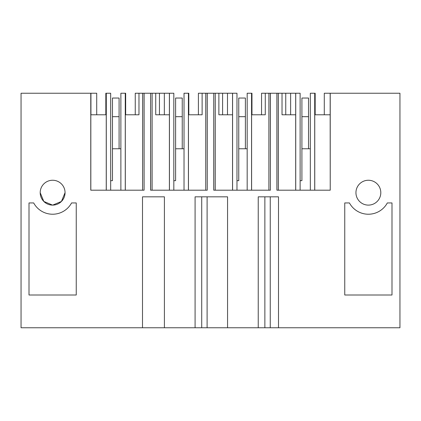 <?xml version="1.0" encoding="UTF-8"?>
<svg xmlns="http://www.w3.org/2000/svg" width="421" height="421" viewBox="0 0 421 421"><rect width="100%" height="100%" fill="white"/><g stroke="black" fill="none" stroke-linecap="round" stroke-linejoin="round"><path stroke-width="0.63" d="M330.227 190.197L330.227 93.236L399.95 93.236L399.95 327.764L21.05 327.764L21.05 93.236L90.773 93.236L90.773 190.197L144.093 190.197L144.093 93.236L150.607 93.236L150.607 190.197L207.243 190.197L207.243 93.236L213.757 93.236L213.757 190.197L270.393 190.197L270.393 93.236L276.907 93.236L276.907 190.197L330.227 190.197L330.169 114.78L314.755 114.78L314.755 190.197M142.503 327.764L142.503 196.828L164.411 196.828L164.411 327.764M195.086 327.764L195.086 196.828L227.561 196.828L227.561 327.764M258.236 327.764L258.236 196.828L278.497 196.828L278.497 327.764M65.055 192.681A12.43 12.43 0 0 1 52.625 205.111A12.43 12.43 0 0 1 40.195 192.681A12.43 12.43 0 0 1 52.625 180.251A12.43 12.43 0 0 1 65.055 192.681L61.434 201.448L52.683 205.111M355.945 192.681A12.43 12.43 0 0 1 368.375 180.251A12.43 12.43 0 0 1 380.805 192.681A12.43 12.43 0 0 1 368.375 205.111A12.43 12.43 0 0 1 355.945 192.681M344.757 202.943L349.43 202.943A21.545 21.545 0 0 0 387.32 202.943L391.993 202.943L391.993 295L344.757 295L344.757 202.943L344.757 295M76.243 202.943L71.57 202.943A21.545 21.545 0 0 1 33.68 202.943L29.007 202.943L29.007 295L76.243 295L76.243 202.943L76.243 295M96.714 114.78L96.714 93.236L90.773 93.236M120.874 190.197L120.874 93.236L125.663 93.236L125.663 114.78M184.024 190.197L184.024 93.236L188.813 93.236L188.813 114.78M247.174 190.197L247.174 93.236L251.963 93.236L251.963 114.78M270.25 327.764L270.25 196.828M264.867 327.764L264.867 196.828M207.1 327.764L207.1 196.828M201.717 327.764L201.717 196.828M391.993 202.943L391.993 295M29.007 202.943L29.007 295M251.605 93.236L251.605 114.78L265.277 114.78L261.557 114.78L261.557 93.236L270.393 93.236M276.907 93.236L282.023 93.236L282.023 114.78L295.695 114.78L295.695 190.197M300.126 190.197L300.126 93.236L295.695 93.236L295.695 114.78L295.695 93.236L282.023 93.236M270.335 93.236L270.393 190.197M213.815 190.197L213.757 93.236M236.976 190.197L236.976 93.236L213.815 93.236M188.455 93.236L188.455 114.78L202.127 114.78L198.407 114.78L198.407 93.236L207.243 93.236M207.185 93.236L207.243 190.197M150.665 190.197L150.607 93.236M173.826 190.197L173.826 93.236L150.665 93.236M125.305 93.236L125.305 114.78L138.977 114.78L135.257 114.78L135.257 93.236L144.093 93.236M144.035 93.236L144.093 190.197M105.829 114.78L105.829 93.236L106.245 93.236L106.245 114.78L90.831 114.78L90.831 190.197M90.936 114.78L90.936 93.236M330.227 93.236L324.286 93.236L324.286 114.78M276.965 190.197L276.965 93.236M40.195 192.681L43.816 201.448L52.562 205.111M106.245 93.236L110.676 93.236L110.676 190.197M125.337 93.236L125.337 114.78M188.487 93.236L188.487 114.78M251.637 93.236L251.637 114.78M315.171 114.78L315.171 93.236L310.324 93.236L310.324 190.197M265.277 93.236L265.277 114.78M251.605 114.78L251.605 190.197M268.887 190.197L268.887 93.236M278.413 190.197L278.413 93.236M285.743 93.236L285.743 114.78L282.023 114.78M232.587 93.236L232.587 190.197M218.873 93.236L218.873 114.78L232.545 114.78L232.545 93.236L232.545 190.197M215.263 93.236L215.263 190.197M251.563 93.236L251.563 190.197M222.593 93.236L222.593 114.78L218.873 114.78M232.545 93.236L232.545 114.78M202.127 93.236L202.127 114.78M188.455 114.78L188.455 190.197M205.737 190.197L205.737 93.236M169.437 93.236L169.437 190.197M155.723 93.236L155.723 114.78L169.395 114.78L169.395 93.236L169.395 190.197M152.113 93.236L152.113 190.197M188.413 93.236L188.413 190.197M159.443 93.236L159.443 114.78L155.723 114.78M138.977 93.236L138.977 114.78M125.305 114.78L125.305 190.197M142.587 190.197L142.587 93.236M106.287 93.236L106.287 190.197M106.245 114.78L106.245 190.197M125.263 93.236L125.263 190.197M330.169 93.236L330.169 114.78M295.737 93.236L295.737 190.197M314.755 93.236L314.755 114.78M314.713 93.236L314.713 190.197M110.676 180.667L112.46 180.667L112.46 148.76L120.874 148.76M112.46 148.76L112.46 98.04L119.09 98.04L119.09 148.76M112.46 116.685L119.09 116.685M173.826 180.667L175.61 180.667L175.61 148.76L184.024 148.76M175.61 148.76L175.61 98.04L182.24 98.04L182.24 148.76M175.61 116.685L182.24 116.685M236.976 180.667L238.76 180.667L238.76 148.76L247.174 148.76M238.76 148.76L238.76 98.04L245.39 98.04L245.39 148.76M238.76 116.685L245.39 116.685M300.126 180.667L301.91 180.667L301.91 148.76L310.324 148.76M301.91 148.76L301.91 98.04L308.54 98.04L308.54 148.76M301.91 116.685L308.54 116.685M290.632 114.78L290.632 93.236M227.482 114.78L227.482 93.236M164.332 114.78L164.332 93.236"/></g></svg>
